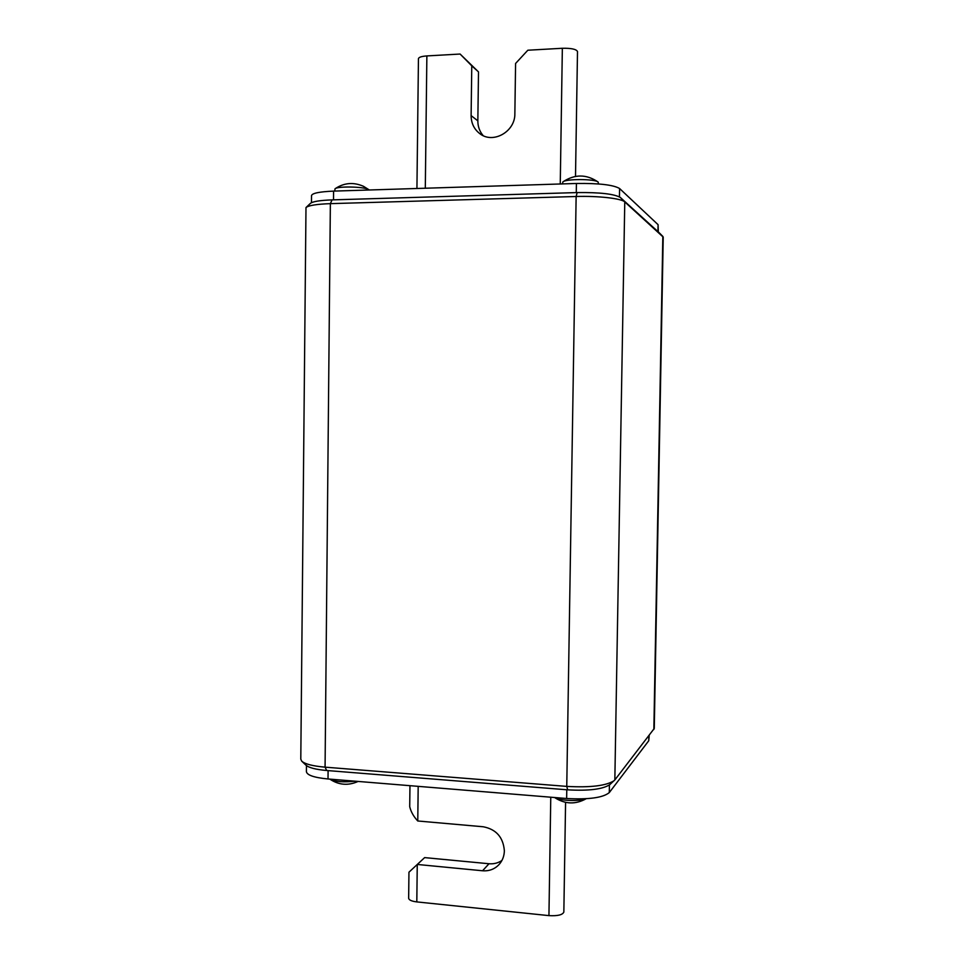 <?xml version="1.0" encoding="UTF-8"?>
<svg xmlns="http://www.w3.org/2000/svg" width="964" height="964" viewBox="0 0 964 964"><rect width="100%" height="100%" fill="white"/><g stroke="black" fill="none" stroke-linecap="round" stroke-linejoin="round"><path stroke-width="1.45" d="M658.304 231.926L658.075 224.672L619.587 188.522C613.429 184.871 599.042 183.184 576.412 183.473L333.592 191.113C319.458 191.715 312.107 193.21 311.517 195.632L311.456 202.693M598.524 183.943L598.114 182.027C595.017 178.846 565.856 178.738 562.88 181.895L562.446 183.907M369.224 189.992L368.332 189.378C363.38 186.594 337.545 186.112 335.05 188.763L334.689 191.089M575.508 176.4L577.496 51.514C576.303 49.188 571.254 48.104 562.349 48.272L527.838 50.224L515.583 63.467L514.86 113.656C515.318 131.803 492.761 144.359 479.602 133.49C474.023 129.08 471.203 123.115 471.119 115.62L471.77 65.841L460.105 54.044L426.871 55.924C421.545 56.322 418.738 57.238 418.448 58.696L416.93 188.498M483.157 135.623C479.614 131.478 477.843 126.549 477.843 120.837L478.493 71.89L460.105 54.044M478.493 71.89L471.77 65.841M306.456 765.597L306.395 771.598C306.926 775.164 314.131 777.623 328.013 778.972L566.639 798.505C588.871 799.698 603.09 797.722 609.296 792.577L648.748 740.75L649.206 735.508M358.102 781.442C348.197 785.865 338.798 785.106 329.893 779.153L329.893 779.153C335.159 781.78 343.485 782.455 354.885 781.177M554.734 797.529C560.084 800.807 579.231 801.566 585.787 798.746M565.579 802.349L563.844 912.065C562.59 914.92 557.626 916.101 548.938 915.619L416.81 901.906C411.616 901.256 408.893 900.014 408.652 898.207L408.953 872.203L424.642 857.611L489.001 863.744C493.761 864.142 498.063 863.057 501.919 860.491M416.81 901.906L417.255 864.455L482.578 870.769C489.218 871.263 494.773 869.13 499.219 864.371C502.521 860.575 504.232 856.044 504.365 850.766C503.232 837.246 496.171 829.245 483.181 826.763L417.774 820.991C413.64 816.604 410.953 811.845 409.712 806.687L409.965 785.684M306.13 207.417L310.372 203.416C312.661 201.512 319.891 200.331 332.062 199.885L577.171 192.571L576.135 196.499L566.76 786.395L567.663 789.841C588.703 791.01 602.741 789.275 609.802 784.636L614.839 779.948L654.267 728.459L663.22 237.108L624.768 201.922C621.551 198.464 598.066 195.776 576.135 196.499L330.363 203.645C316.65 204.139 308.516 205.453 305.986 207.561L300.792 759.138L301.72 761.162C304.949 764.066 312.734 766.067 325.073 767.163L566.76 786.395C590.522 787.709 606.344 785.768 614.237 780.599M567.663 789.841L326.676 770.501C315.734 769.537 308.817 767.742 305.913 765.127L301.973 761.403M577.171 192.571C599.813 192.306 614.201 193.945 620.346 197.463L659.171 232.722M426.871 55.924L425.305 188.233M562.349 48.272L560.253 183.979M477.843 120.837L471.119 115.62M333.592 191.113L333.508 199.837M576.412 183.473L576.267 192.607M619.587 188.522L619.442 196.837M658.075 224.672L657.954 231.601M482.578 870.769L489.001 863.744M548.938 915.619L550.769 797.204M417.774 820.991L418.183 786.359M566.639 798.505L566.784 789.769M609.296 792.577L609.417 784.949M328.013 778.972L328.097 770.622M648.748 740.75L648.832 735.978M326.676 770.501L325.073 767.163L330.363 203.645L332.062 199.885M614.839 779.948L624.768 201.922L620.346 197.463M653.857 729.483L662.834 236.409L659.039 232.601M369.007 189.775L363.452 186.293C353.451 181.931 343.991 182.75 335.05 188.763M598.114 182.027C586.474 174.074 574.725 174.026 562.88 181.895M554.613 797.529C564.964 804.265 575.484 804.663 586.196 798.722M659.111 232.661L662.907 236.481"/></g></svg>
